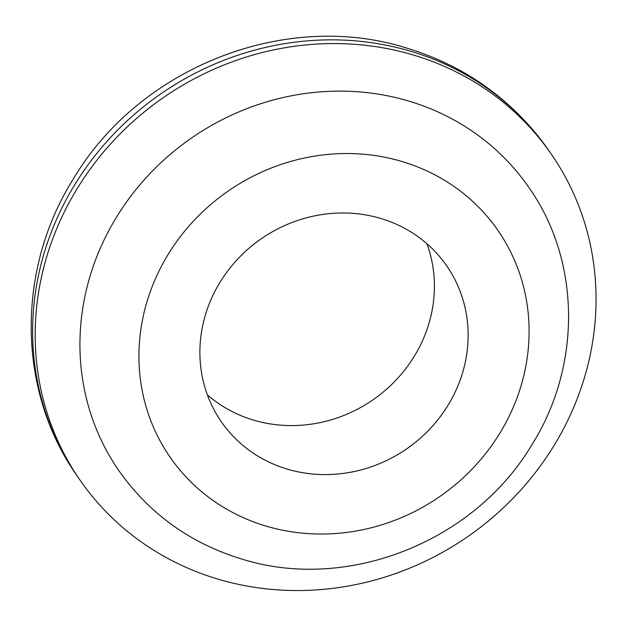 <?xml version="1.0" encoding="UTF-8"?>
<svg xmlns="http://www.w3.org/2000/svg" width="627" height="627" viewBox="0 0 627 627"><rect width="100%" height="100%" fill="white"/><g stroke="black" fill="none" stroke-linecap="round" stroke-linejoin="round"><path stroke-width="0.94" d="M118.527 470.156A249.146 232.272 -34.5 0 1 133.7 192.418A249.146 232.272 -34.5 0 1 408.146 100.892A249.146 232.272 -34.5 0 1 529.055 187.724C581.041 261.42 581.527 366.427 531.586 445.241C474.106 541.806 347.429 592.107 242.202 559.166C190.396 543.429 149.171 513.756 118.527 470.156M426.94 243.746A137.031 127.751 -34.5 0 1 394.273 381.898A137.031 127.751 -34.5 0 1 253.896 420.208A137.031 127.751 -34.5 0 1 207.357 394.822M380.401 218.361A137.031 127.751 -34.5 0 1 446.902 266.122A137.031 127.751 -34.5 0 1 438.563 418.875A137.031 127.751 -34.5 0 1 287.613 469.215A137.031 127.751 -34.5 0 1 221.112 421.454A137.031 127.751 -34.5 0 1 229.458 268.701A137.031 127.751 -34.5 0 1 380.401 218.361M218.604 579.309A286.515 267.11 -34.5 0 1 79.566 479.451A286.515 267.11 -34.5 0 1 97.013 160.065A286.515 267.11 -34.5 0 1 412.629 54.808A286.515 267.11 -34.5 0 1 551.666 154.657A286.515 267.11 -34.5 0 1 534.228 474.051A286.515 267.11 -34.5 0 1 218.604 579.309M401.492 161.351A199.315 185.819 145.5 0 0 150.974 289.792A199.315 185.819 145.5 0 0 266.522 526.225A199.315 185.819 145.5 0 0 517.048 397.784A199.315 185.819 145.5 0 0 401.492 161.351M410.074 51.093A286.515 267.11 145.5 0 0 94.458 156.35A286.515 267.11 145.5 0 0 77.011 475.744C16.678 390.221 16.255 268.544 74.057 177.794C140.166 67.34 284.956 10.024 405.912 47.817C465.837 66.015 513.568 100.391 549.111 150.942A286.515 267.11 145.5 0 0 410.074 51.093M79.566 479.451L77.011 475.744M551.666 154.657L549.111 150.942"/></g></svg>
